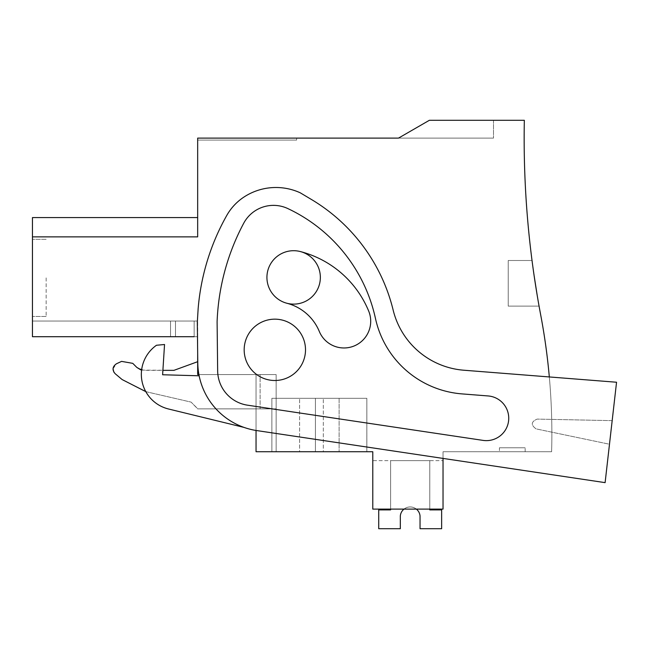 <?xml version="1.0" encoding="UTF-8"?>
<svg xmlns="http://www.w3.org/2000/svg" width="649" height="649" viewBox="0 0 649 649"><rect width="100%" height="100%" fill="white"/><g stroke="black" fill="none" stroke-linecap="round" stroke-linejoin="round"><path stroke-width="0.49" stroke-dasharray="3.25 2.43" d="M145.814 391.647L191.114 402.12L197.669 408.675L191.114 402.12L146.917 391.915L191.114 402.12L197.669 408.878L260.103 408.878L260.103 374.562L197.669 374.562L260.103 374.562L198.91 374.562L256.047 374.562L256.047 451.736L256.047 374.562L276.141 374.562L276.141 451.736L276.141 408.878L197.669 408.878L276.141 408.878L260.103 408.878L260.103 374.562L256.047 374.562L276.141 374.562L276.141 451.736L256.047 451.736L276.141 451.736L256.047 451.736L256.047 374.562L276.141 374.562L256.047 374.562L276.141 374.562L256.047 374.562L276.141 374.562L256.047 374.562L276.141 374.562L256.047 374.562L276.141 374.562L256.047 374.562L276.141 374.562L256.047 374.562L276.141 374.562L256.047 374.562L276.141 374.562L256.047 374.562L256.047 430.465M197.669 374.562L276.141 374.562L197.669 374.562L197.669 336.709L32.45 336.709L197.669 336.709L32.45 336.709L197.669 336.709L32.45 336.709L197.669 336.709L32.45 336.709L197.669 336.709L32.45 336.709L197.669 336.709L32.45 336.709L197.669 336.709L32.45 336.709L32.45 236.869L197.669 236.869L197.669 138.107L197.669 140.087L197.669 138.107L197.669 140.087L197.669 138.107L197.669 140.087L197.669 138.107L197.669 140.087L197.669 138.107L197.669 140.087L197.669 138.107L197.669 140.087L197.669 138.107L197.669 140.087L197.669 138.107L197.669 140.087L197.669 138.107L197.669 140.087L197.669 138.107L197.669 140.087L197.669 138.107L197.669 140.087L197.669 138.107L197.669 140.087L296.609 140.087L197.669 140.087L296.609 140.087L197.669 140.087L296.609 140.087L197.669 140.087L296.609 140.087L197.669 140.087L296.609 140.087L197.669 140.087L296.609 140.087L197.669 140.087L296.609 140.087L197.669 140.087L296.609 140.087L197.669 140.087L296.609 140.087L197.669 140.087L296.609 140.087L197.669 140.087L296.609 140.087L197.669 140.087L296.609 140.087L197.669 140.087L197.669 138.107L493.491 138.107L398.51 138.107L493.491 138.107L398.51 138.107L493.491 138.107L398.51 138.107L493.491 138.107L398.51 138.107L493.491 138.107L398.51 138.107L493.491 138.107L398.51 138.107L493.491 138.107L398.51 138.107L493.491 138.107L398.51 138.107L493.491 138.107L398.51 138.107L493.491 138.107L398.51 138.107L493.491 138.107L398.51 138.107L493.491 138.107L398.51 138.107L429.354 120.3L524.335 120.3A949.779 949.779 0 0 0 540.722 315.089A639.265 639.265 0 0 1 551.618 451.736A639.265 639.265 0 0 0 549.322 376.947M605.111 482.637L609.484 444.232L536.09 428.884C530.687 424.957 531.06 421.696 537.21 419.092L612.177 420.641L616.55 382.237L463.832 370.222L616.55 382.237L612.177 420.641L537.21 419.092C531.06 421.696 530.687 424.965 536.09 428.884L609.484 444.232L612.177 420.641L537.21 419.092C531.06 421.696 530.687 424.957 536.09 428.884L609.484 444.232L612.177 420.641L537.21 419.092C531.06 421.696 530.687 424.965 536.09 428.884L609.484 444.232L605.111 482.637L256.793 430.579A69.256 69.256 0 0 1 197.783 362.88L197.312 322.285L197.783 362.88L197.312 322.285L198.132 308.851A227.556 227.556 0 0 1 226.752 215.468A227.556 227.556 0 0 0 198.132 308.851A227.556 227.556 0 0 1 226.752 215.468A53.429 53.429 0 0 1 244.105 196.955A53.429 53.429 0 0 0 226.752 215.468A53.429 53.429 0 0 1 244.105 196.955A58.296 58.296 0 0 1 300.252 192.81L311.625 199.6A178.086 178.086 0 0 1 393.164 310.117A79.146 79.146 0 0 0 463.832 370.222A79.146 79.146 0 0 1 393.164 310.117A178.086 178.086 0 0 0 311.625 199.6L300.252 192.81A58.296 58.296 0 0 0 244.105 196.955A58.296 58.296 0 0 1 300.252 192.81L311.625 199.6A178.086 178.086 0 0 1 393.164 310.117A79.146 79.146 0 0 0 463.832 370.222L616.55 382.237L605.111 482.637L256.793 430.579A69.256 69.256 0 0 1 197.783 362.88A69.256 69.256 0 0 0 256.793 430.579L443.032 458.413L443.032 451.736L551.618 451.736L443.032 451.736L443.032 509.116L372.786 509.116L443.032 509.116L372.786 509.116L372.786 451.736L256.047 451.736L276.141 451.736L256.047 451.736L276.141 451.736L256.047 451.736L276.141 451.736L256.047 451.736L276.141 451.736L256.047 451.736L276.141 451.736L256.047 451.736L276.141 451.736L256.047 451.736L276.141 451.736L256.047 451.736L276.141 451.736L256.047 451.736L276.141 451.736L256.047 451.736L276.141 451.736L276.141 408.878L197.669 408.878L191.114 402.12L146.917 391.915L122.117 379.551L146.917 391.915L122.117 379.551L115.149 373.694C112.001 369.914 112.439 366.604 116.455 363.773L121.582 361.379L116.455 363.773L113.04 368.802M32.45 236.869L197.669 236.869L32.45 236.869L197.669 236.869L32.45 236.869L197.669 236.869L32.45 236.869L197.669 236.869L32.45 236.869L197.669 236.869L32.45 236.869L197.669 236.869L32.45 236.869L197.669 236.869L32.45 236.869L197.669 236.869L32.45 236.869L197.669 236.869L32.45 236.869L197.669 236.869L32.45 236.869L197.669 236.869L32.45 236.869L32.45 217.577L32.45 236.869L32.45 217.577L32.45 236.869L32.45 217.577L32.45 236.869L32.45 217.577L32.45 236.869L32.45 217.577L32.45 236.869L32.45 217.577L32.45 236.869L32.45 217.577L32.45 236.869L32.45 217.577L32.45 236.869L32.45 217.577L32.45 236.869L32.45 217.577L32.45 236.869L32.45 217.577L32.45 236.869L197.669 236.869L32.45 236.869L32.45 217.577L197.669 217.577M244.17 349.827A30.673 30.673 0 0 0 274.843 380.501A30.673 30.673 0 0 0 305.509 349.827A30.673 30.673 0 0 0 274.843 319.162A30.673 30.673 0 0 0 244.17 349.827A30.673 30.673 0 0 0 274.843 380.501A30.673 30.673 0 0 0 305.509 349.827A30.673 30.673 0 0 0 274.843 319.162A30.673 30.673 0 0 0 244.17 349.827A30.673 30.673 0 0 0 274.843 380.501A30.673 30.673 0 0 0 305.509 349.827A30.673 30.673 0 0 0 274.843 319.162A30.673 30.673 0 0 0 244.17 349.827A30.673 30.673 0 0 0 274.843 380.501A30.673 30.673 0 0 0 305.509 349.827A30.673 30.673 0 0 0 274.843 319.162A30.673 30.673 0 0 0 244.17 349.827A30.673 30.673 0 0 0 274.843 380.501A30.673 30.673 0 0 0 305.509 349.827A30.673 30.673 0 0 0 274.843 319.162A30.673 30.673 0 0 0 244.17 349.827A30.673 30.673 0 0 0 274.843 380.501A30.673 30.673 0 0 0 305.509 349.827A30.673 30.673 0 0 0 274.843 319.162A30.673 30.673 0 0 0 244.17 349.827A30.673 30.673 0 0 0 274.843 380.501A30.673 30.673 0 0 0 305.509 349.827A30.673 30.673 0 0 0 274.843 319.162A30.673 30.673 0 0 0 244.17 349.827M320.355 277.407A26.714 26.714 0 0 0 293.64 250.701A26.714 26.714 0 0 0 266.926 277.407A26.714 26.714 0 0 0 293.64 304.121A26.714 26.714 0 0 0 320.355 277.407A26.714 26.714 0 0 1 293.64 304.121A26.714 26.714 0 0 1 266.926 277.407A26.714 26.714 0 0 1 293.64 250.701A26.714 26.714 0 0 1 320.355 277.407A26.714 26.714 0 0 0 293.64 250.701A26.714 26.714 0 0 0 266.926 277.407A26.714 26.714 0 0 0 293.64 304.121A26.714 26.714 0 0 0 320.355 277.407M194.14 336.709L194.14 321.036L194.14 336.709L194.14 321.036L32.45 321.036L170.525 321.036L170.525 336.709L170.525 321.036L175.473 321.036L175.473 336.709L175.473 321.036L197.669 321.036L194.14 321.036L194.14 336.709L194.14 321.036L194.14 336.709L194.14 321.036L32.45 321.036L170.525 321.036L170.525 336.709L170.525 321.036L175.473 321.036L175.473 336.709L175.473 321.036L197.669 321.036L194.14 321.036L194.14 336.709L194.14 321.036L194.14 336.709L194.14 321.036L32.45 321.036L170.525 321.036L170.525 336.709L170.525 321.036L175.473 321.036L175.473 336.709L175.473 321.036L197.669 321.036L194.14 321.036L194.14 336.709L194.14 321.036L194.14 336.709L194.14 321.036L32.45 321.036L170.525 321.036L170.525 336.709L170.525 321.036L175.473 321.036L175.473 336.709L175.473 321.036L197.669 321.036L194.14 321.036L194.14 336.709L194.14 321.036L194.14 336.709L194.14 321.036L32.45 321.036L170.525 321.036L170.525 336.709L170.525 321.036L175.473 321.036L175.473 336.709L175.473 321.036L197.669 321.036L194.14 321.036L194.14 336.709L194.14 321.036L194.14 336.709L194.14 321.036L32.45 321.036L170.525 321.036L170.525 336.709L170.525 321.036L175.473 321.036L175.473 336.709L175.473 321.036L197.669 321.036L194.14 321.036L194.14 336.709L194.14 321.036L194.14 336.709L194.14 321.036L32.45 321.036L170.525 321.036L170.525 336.709L170.525 321.036L175.473 321.036L175.473 336.709L175.473 321.036L197.669 321.036L194.14 321.036L194.14 336.709L194.14 321.036L194.14 336.709L194.14 321.036L32.45 321.036L170.525 321.036L170.525 336.709L170.525 321.036L175.473 321.036L175.473 336.709L175.473 321.036L197.669 321.036L194.14 321.036L194.14 336.709L194.14 321.036L194.14 336.709L194.14 321.036L32.45 321.036L170.525 321.036L170.525 336.709L170.525 321.036L175.473 321.036L175.473 336.709L175.473 321.036L197.669 321.036L194.14 321.036L194.14 336.709L194.14 321.036L194.14 336.709L194.14 321.036L32.45 321.036L175.473 321.036L175.473 336.709L175.473 321.036L197.669 321.036L194.14 321.036L194.14 336.709L194.14 321.036L194.14 336.709L194.14 321.036L32.45 321.036L170.525 321.036L170.525 336.709L170.525 321.036L170.525 336.709L170.525 321.036L175.473 321.036L175.473 336.709L175.473 321.036L197.669 321.036L194.14 321.036L194.14 336.709L194.14 321.036L194.14 336.709L194.14 321.036L32.45 321.036L32.45 336.709L32.45 321.036L32.45 336.709L32.45 321.036L32.45 336.709L32.45 321.036L32.45 336.709L32.45 321.036L32.45 336.709L32.45 321.036L32.45 336.709L32.45 321.036L32.45 336.709L32.45 321.036L32.45 336.709L32.45 321.036L32.45 336.709L32.45 321.036L32.45 336.709L32.45 321.036L32.45 336.709L32.45 321.036L32.45 336.709L175.473 336.709L32.45 336.709L170.525 336.709L32.45 336.709L32.45 321.036L197.669 321.036L194.14 321.036L194.14 336.709L32.45 336.709L197.669 336.709L197.669 321.036L197.669 353.502M121.582 361.379L132.761 363.351L136.858 367.448L132.761 363.351L121.582 361.379L116.455 363.773C112.431 366.604 111.993 369.914 115.149 373.694L122.117 379.551M141.612 370.084L173.932 370.344L197.669 361.696L173.932 370.344L143.851 370.344L136.858 367.448L132.761 363.351M299.611 451.736L271.874 451.736L315.406 451.736L271.874 451.736L315.406 451.736L271.874 451.736L315.406 451.736L271.874 451.736L315.406 451.736L271.874 451.736L315.406 451.736L271.874 451.736L315.406 451.736L271.874 451.736L315.406 451.736L271.874 451.736L315.406 451.736L271.874 451.736L315.406 451.736L271.874 451.736L315.406 451.736L271.874 451.736L315.406 451.736L271.874 451.736L299.611 451.736L299.611 398.308L299.611 451.736L366.855 451.736L299.611 451.736M323.324 451.736L315.406 451.736L315.406 398.308L271.874 398.308L271.882 451.736L271.874 398.308L315.406 398.308L271.874 398.308L271.882 451.736L271.874 398.308L315.406 398.308L271.874 398.308L315.406 398.308L271.874 398.308L271.882 451.736L271.874 398.308L315.406 398.308L271.874 398.308L315.406 398.308L271.874 398.308L271.882 451.736L271.874 398.308L315.406 398.308L271.874 398.308L315.406 398.308L271.874 398.308L271.882 451.736L271.874 398.308L315.406 398.308L271.874 398.308L315.406 398.308L271.874 398.308L271.882 451.736L271.874 398.308L315.406 398.308L271.874 398.308L315.406 398.308L315.406 451.736L315.406 398.308L315.406 451.736L315.406 398.308L315.406 451.736L315.406 398.308L315.406 451.736L315.406 398.308L315.406 451.736L315.406 398.308L315.406 451.736L315.406 398.308L315.406 451.736L315.406 398.308L315.406 451.736L315.406 398.308L315.406 451.736L315.406 398.308L315.406 451.736L315.406 398.308L315.406 451.736L366.855 451.736L315.406 451.736L366.855 451.736L315.406 451.736L366.855 451.736L315.406 451.736L366.855 451.736L315.406 451.736L366.855 451.736L315.406 451.736L366.855 451.736L315.406 451.736L366.855 451.736L315.406 451.736L366.855 451.736L315.406 451.736L366.855 451.736L315.406 451.736L323.324 451.736L323.324 398.308L315.406 398.308L366.855 398.308L366.839 451.736L366.855 398.308L323.324 398.308L366.855 398.308L339.119 398.308L366.855 398.308L366.839 451.736L366.855 398.308L315.406 398.308L366.855 398.308L315.406 398.308L366.855 398.308L366.839 451.736L366.855 398.308L315.406 398.308L366.855 398.308L315.406 398.308L366.855 398.308L366.839 451.736L366.855 398.308L315.406 398.308L366.855 398.308L315.406 398.308L366.855 398.308L366.839 451.736L366.855 398.308L315.406 398.308L366.855 398.308L315.406 398.308L366.855 398.308L366.839 451.736L366.855 398.308L315.406 398.308L366.855 398.308L315.406 398.308L323.324 398.308L323.324 451.736M398.51 138.107L429.354 120.3L493.491 120.3L429.354 120.3L493.491 120.3L429.354 120.3L493.491 120.3L429.354 120.3L493.491 120.3L429.354 120.3L493.491 120.3L429.354 120.3L493.491 120.3L429.354 120.3L493.491 120.3L429.354 120.3L493.491 120.3L429.354 120.3L493.491 120.3L429.354 120.3L493.491 120.3L429.354 120.3L493.491 120.3L429.354 120.3L493.491 120.3L429.354 120.3L398.51 138.107M197.669 138.107L296.609 138.107L197.669 138.107M32.45 277.886L32.45 239.303L32.45 277.886M372.786 460.636L372.786 509.116L372.786 460.636L372.786 509.116L372.786 460.636L372.786 509.116L372.786 460.636L372.786 509.116L372.786 460.636L372.786 509.116L372.786 460.636L372.786 509.116L372.786 460.636L372.786 509.116L372.786 460.636L372.786 509.116L372.786 460.636L372.786 509.116L372.786 460.636L372.786 509.116L372.786 460.636L372.786 509.116L372.786 460.636L372.786 509.116L372.786 460.636L443.032 460.636L443.032 509.116L372.786 509.116L443.032 509.116L372.786 509.116L443.032 509.116L372.786 509.116L443.032 509.116L372.786 509.116L443.032 509.116L372.786 509.116L443.032 509.116L372.786 509.116L443.032 509.116L372.786 509.116L443.032 509.116L372.786 509.116L443.032 509.116L372.786 509.116L443.032 509.116L372.786 509.116L443.032 509.116L372.786 509.116L443.032 509.116L443.032 460.636L443.032 509.116L443.032 460.636L443.032 509.116L443.032 460.636L443.032 509.116L443.032 460.636L443.032 509.116L443.032 460.636L443.032 509.116L443.032 460.636L443.032 509.116L443.032 460.636L443.032 509.116L443.032 460.636L443.032 509.116L443.032 460.636L443.032 509.116L443.032 460.636L443.032 509.116L443.032 460.636L443.032 509.116L443.032 460.636L372.786 460.636M499.43 451.736L525.146 451.736L499.43 451.736L525.146 451.736L499.43 451.736L525.146 451.736L499.43 451.736L525.146 451.736L499.43 451.736L525.146 451.736L499.43 451.736L525.146 451.736L499.43 451.736L525.146 451.736L499.43 451.736L525.146 451.736L499.43 451.736L525.146 451.736L499.43 451.736L525.146 451.736L499.43 451.736L525.146 451.736L499.43 451.736L525.146 451.736L499.43 451.736L499.43 447.778L525.146 447.778L499.43 447.778L525.146 447.778L499.43 447.778L525.146 447.778L499.43 447.778L525.146 447.778L499.43 447.778L525.146 447.778L499.43 447.778L525.146 447.778L499.43 447.778L525.146 447.778L499.43 447.778L525.146 447.778L499.43 447.778L525.146 447.778L499.43 447.778L525.146 447.778L499.43 447.778L525.146 447.778L499.43 447.778L525.146 447.778L499.43 447.778L499.43 451.736M539.068 306.117L537.161 295.092L539.068 306.117L537.161 295.092L539.068 306.117L537.161 295.092L539.068 306.117L537.161 295.092L539.068 306.117L537.161 295.092L539.068 306.117L537.161 295.092L539.068 306.117L537.161 295.092L539.068 306.117L537.161 295.092L539.068 306.117L537.161 295.092L539.068 306.117L537.161 295.092L539.068 306.117L537.161 295.092L539.068 306.117L537.161 295.092L539.068 306.117L508.224 306.117L508.224 260.5L532.026 260.5L536.147 288.902L532.026 260.5L536.147 288.902L532.026 260.5L536.147 288.902L532.026 260.5L536.147 288.902L532.026 260.5L536.147 288.902L532.026 260.5L536.147 288.902L532.026 260.5L536.147 288.902L532.026 260.5L508.224 260.5L508.224 306.117L539.068 306.117L508.224 306.117L508.224 260.5L508.224 306.117L508.224 260.5L532.026 260.5L508.224 260.5L508.224 306.117L539.068 306.117L508.224 306.117L508.224 260.5L508.224 306.117L508.224 260.5L532.026 260.5L508.224 260.5L508.224 306.117L539.068 306.117L508.224 306.117L508.224 260.5L508.224 306.117L508.224 260.5L532.026 260.5L508.224 260.5L508.224 306.117L539.068 306.117L508.224 306.117L508.224 260.5L508.224 306.117L508.224 260.5L532.026 260.5L508.224 260.5L508.224 306.117L539.068 306.117L508.224 306.117L508.224 260.5L508.224 306.117L508.224 260.5L532.026 260.5L508.224 260.5L508.224 306.117L539.068 306.117M339.119 398.308L339.119 451.736L339.119 398.308L299.611 398.308L339.119 398.308M493.491 120.3L493.491 138.107L493.491 120.3M296.609 140.087L296.609 138.107L296.609 140.087M46.144 277.886L46.144 316.469L46.144 277.886M525.146 451.736L525.146 447.778L525.146 451.736M197.669 361.696L173.932 370.344M113.81 372.096L115.149 373.694M256.047 451.736L256.047 374.562L256.047 451.736L256.047 374.562L276.141 374.562L256.047 374.562L256.047 451.736M276.141 451.736L276.141 374.562L276.141 451.736M170.525 336.709L170.525 321.036L170.525 336.709M175.473 336.709L175.473 321.036L175.473 336.709M508.224 260.5L508.224 306.117L508.224 260.5M403.986 509.116A9.897 9.897 90 0 1 416.382 509.116A9.897 9.897 90 0 0 403.986 509.116A9.897 9.897 90 0 1 416.382 509.116A9.897 9.897 90 0 0 403.986 509.116A9.897 9.897 90 0 1 416.382 509.116A9.897 9.897 90 0 0 403.986 509.116A9.897 9.897 90 0 1 416.382 509.116A9.897 9.897 90 0 0 403.986 509.116A9.897 9.897 90 0 1 416.382 509.116A9.897 9.897 90 0 0 403.986 509.116A9.897 9.897 90 0 1 416.382 509.116A9.897 9.897 90 0 0 403.986 509.116M400.328 515.963A9.897 9.897 -90 0 1 420.041 515.963L420.041 528.7L420.041 515.963A9.897 9.897 -90 0 0 400.328 515.963A9.897 9.897 -90 0 1 420.041 515.963L420.041 528.7L420.041 515.963A9.897 9.897 -90 0 0 400.328 515.963A9.897 9.897 -90 0 1 420.041 515.963L420.041 528.7L420.041 515.963A9.897 9.897 -90 0 0 400.328 515.963A9.897 9.897 -90 0 1 420.041 515.963L420.041 528.7L420.041 515.963A9.897 9.897 -90 0 0 400.328 515.963A9.897 9.897 -90 0 1 420.041 515.963L420.041 528.7L420.041 515.963A9.897 9.897 -90 0 0 400.328 515.963A9.897 9.897 -90 0 1 420.041 515.963L420.041 528.7L420.041 515.963L420.041 528.7L441.644 528.7L441.644 509.903L429.776 509.903L429.776 460.636L390.601 460.636L390.601 509.903L378.724 509.903L378.724 528.7L400.328 528.7L400.328 515.963L400.328 528.7L378.724 528.7L400.328 528.7L400.328 515.963L400.328 528.7L378.724 528.7L400.328 528.7L400.328 515.963L400.328 528.7L378.724 528.7L400.328 528.7L400.328 515.963L400.328 528.7L378.724 528.7L400.328 528.7L400.328 515.963L400.328 528.7L378.724 528.7L400.328 528.7L400.328 515.963L400.328 528.7L378.724 528.7L400.328 528.7L400.328 515.963L400.328 528.7L378.724 528.7L400.328 528.7L400.328 515.963L400.328 528.7L378.724 528.7L400.328 528.7L400.328 515.963L400.328 528.7L378.724 528.7L400.328 528.7L400.328 515.963L400.328 528.7L378.724 528.7L400.328 528.7L400.328 515.963L400.328 528.7L378.724 528.7L400.328 528.7L400.328 515.963A9.897 9.897 -90 0 1 420.041 515.963L420.041 528.7L441.644 528.7L441.644 509.903L429.776 509.903L429.776 460.636L390.601 460.636L390.601 509.903L378.724 509.903L378.724 528.7L378.724 509.903L378.724 528.7L378.724 509.903L378.724 528.7L378.724 509.903L378.724 528.7L378.724 509.903L378.724 528.7L378.724 509.903L378.724 528.7L378.724 509.903L378.724 528.7L378.724 509.903L378.724 528.7L378.724 509.903L378.724 528.7L378.724 509.903L378.724 528.7L378.724 509.903L378.724 528.7L378.724 509.903L390.601 509.903L378.724 509.903L390.601 509.903L378.724 509.903L390.601 509.903L378.724 509.903L390.601 509.903L378.724 509.903L390.601 509.903L378.724 509.903L390.601 509.903L378.724 509.903L390.601 509.903L378.724 509.903L390.601 509.903L378.724 509.903L390.601 509.903L378.724 509.903L390.601 509.903L378.724 509.903L390.601 509.903L390.601 460.636L390.601 509.116M420.041 515.963L420.041 528.7L441.644 528.7L441.644 509.903L429.776 509.903L429.776 460.636L390.601 460.636L429.776 460.636L390.601 460.636L429.776 460.636L390.601 460.636L429.776 460.636L390.601 460.636L429.776 460.636L390.601 460.636L429.776 460.636L390.601 460.636L429.776 460.636L390.601 460.636L429.776 460.636L390.601 460.636L429.776 460.636L390.601 460.636L429.776 460.636L390.601 460.636L429.776 460.636L390.601 460.636L429.776 460.636L429.776 509.116M441.644 509.903L429.776 509.903L441.644 509.903L429.776 509.903L441.644 509.903L429.776 509.903L441.644 509.903L429.776 509.903L441.644 509.903L429.776 509.903L441.644 509.903L429.776 509.903L441.644 509.903L429.776 509.903L441.644 509.903L429.776 509.903L441.644 509.903L429.776 509.903L441.644 509.903L429.776 509.903L441.644 509.903L441.644 528.7L441.644 509.903M420.041 528.7L441.644 528.7L420.041 528.7M199.146 375.795A69.256 69.256 0 0 0 244.105 427.431A69.256 69.256 0 0 1 199.146 375.795L162.615 374.757L164.538 344.514L156.474 345.26A35.614 35.614 0 0 0 168.521 408.992L244.105 427.431L168.521 408.992A35.614 35.614 0 0 1 156.474 345.26L164.538 344.514L156.474 345.26A35.614 35.614 0 0 0 168.521 408.992L244.105 427.431A69.256 69.256 0 0 1 199.146 375.795L162.615 374.757L164.538 344.514L162.615 374.757L199.146 375.795A69.256 69.256 0 0 0 244.105 427.431M300.349 251.552A26.714 26.714 0 0 0 267.786 270.698A26.714 26.714 0 0 0 286.931 303.27A26.714 26.714 0 0 1 267.786 270.698A26.714 26.714 0 0 1 300.349 251.552A26.714 26.714 0 0 0 267.786 270.698A26.714 26.714 0 0 0 286.931 303.27A48.107 48.107 0 0 1 319.308 331.461A26.714 26.714 0 0 0 354.192 345.949A26.714 26.714 0 0 0 368.681 311.058A101.536 101.536 0 0 0 300.349 251.552A26.714 26.714 0 0 0 267.786 270.698A26.714 26.714 0 0 0 286.931 303.27A48.107 48.107 0 0 1 319.308 331.461A26.714 26.714 0 0 0 354.192 345.949A26.714 26.714 0 0 0 368.681 311.058A101.536 101.536 0 0 0 300.349 251.552A101.536 101.536 0 0 1 368.681 311.058A26.714 26.714 0 0 1 354.192 345.949A26.714 26.714 0 0 1 319.308 331.461A48.107 48.107 0 0 0 286.931 303.27M217.099 321.75A227.556 227.556 0 0 1 243.724 223.224A33.732 33.732 0 0 1 287.848 208.58A158.956 158.956 0 0 1 375.463 318.464A96.287 96.287 0 0 0 461.974 393.894A96.287 96.287 0 0 1 375.463 318.464A158.956 158.956 0 0 0 287.848 208.58A158.956 158.956 0 0 1 375.463 318.464A96.287 96.287 0 0 0 461.974 393.894A96.287 96.287 0 0 1 375.463 318.464A158.956 158.956 0 0 0 287.848 208.58A158.956 158.956 0 0 1 375.463 318.464A96.287 96.287 0 0 0 461.974 393.894A96.287 96.287 0 0 1 375.463 318.464A158.956 158.956 0 0 0 287.848 208.58A158.956 158.956 0 0 1 375.463 318.464A96.287 96.287 0 0 0 461.974 393.894L488.121 395.947A22.374 22.374 0 0 1 508.597 420.787A22.374 22.374 0 0 1 483.059 440.387L247.545 405.187A35.07 35.07 0 0 1 217.658 370.904L217.099 321.75L217.658 370.904A35.07 35.07 0 0 0 247.545 405.187L483.059 440.387A22.374 22.374 0 0 0 508.597 420.787A22.374 22.374 0 0 0 488.121 395.947L461.974 393.894L488.121 395.947A22.374 22.374 0 0 1 508.597 420.787A22.374 22.374 0 0 1 483.059 440.387L247.545 405.187A35.07 35.07 0 0 1 217.658 370.904L217.099 321.75A227.556 227.556 0 0 1 243.724 223.224A33.732 33.732 0 0 1 287.848 208.58A33.732 33.732 0 0 0 243.724 223.224A33.732 33.732 0 0 1 287.848 208.58A33.732 33.732 0 0 0 243.724 223.224A33.732 33.732 0 0 1 287.848 208.58A33.732 33.732 0 0 0 243.724 223.224A227.556 227.556 0 0 0 217.099 321.75A227.556 227.556 0 0 1 243.724 223.224A227.556 227.556 0 0 0 217.099 321.75L217.658 370.904A35.07 35.07 0 0 0 247.545 405.187L483.059 440.387A22.374 22.374 0 0 0 508.597 420.787A22.374 22.374 0 0 0 488.121 395.947L461.974 393.894L488.121 395.947A22.374 22.374 0 0 1 508.597 420.787A22.374 22.374 0 0 1 483.059 440.387L247.545 405.187A35.07 35.07 0 0 1 217.658 370.904L217.099 321.75L217.658 370.904A35.07 35.07 0 0 0 247.545 405.187L483.059 440.387A22.374 22.374 0 0 0 508.597 420.787A22.374 22.374 0 0 0 488.121 395.947L461.974 393.894L488.121 395.947A22.374 22.374 0 0 1 508.597 420.787A22.374 22.374 0 0 1 483.059 440.387L247.545 405.187A35.07 35.07 0 0 1 217.658 370.904L217.099 321.75A227.556 227.556 0 0 1 243.724 223.224A227.556 227.556 0 0 0 217.099 321.75M366.855 398.308L366.855 451.736L366.855 398.308M271.874 398.308L271.874 451.736L271.874 398.308M46.144 316.469L32.45 316.469L46.144 316.469M46.144 239.303L32.45 239.303L46.144 239.303"/><path stroke-width="0.97" d="M197.669 353.502L197.669 374.562L198.91 374.562L197.669 374.562M141.011 369.922L136.858 367.448L140.646 369.8M256.047 430.465L256.047 451.736L372.786 451.736L372.786 509.116L443.032 509.116L443.032 458.413L605.111 482.637L616.55 382.237L463.832 370.222A79.146 79.146 0 0 1 393.164 310.117A178.086 178.086 0 0 0 311.625 199.6L300.252 192.81A58.296 58.296 0 0 0 244.105 196.955A53.429 53.429 0 0 0 226.752 215.468A227.556 227.556 0 0 0 198.132 308.851L197.312 322.285L197.783 362.88A69.256 69.256 0 0 0 256.793 430.579L605.111 482.637M549.322 376.947A639.265 639.265 0 0 0 540.722 315.089A949.779 949.779 0 0 1 524.335 120.3L429.354 120.3L398.51 138.107L197.669 138.107L197.669 236.869L32.45 236.869L32.45 336.709L194.14 336.709M32.45 236.869L32.45 217.577L197.669 217.577M537.161 295.092L534.111 275.614L537.161 295.092M162.891 370.344L173.932 370.344L162.891 370.344M122.117 379.551L115.149 373.694L122.117 379.551L145.814 391.647M320.355 277.407A26.714 26.714 0 0 1 293.64 304.121A26.714 26.714 0 0 1 266.926 277.407A26.714 26.714 0 0 1 293.64 250.701A26.714 26.714 0 0 1 320.355 277.407M305.509 349.827A30.673 30.673 0 0 0 274.843 319.162A30.673 30.673 0 0 0 244.17 349.827A30.673 30.673 0 0 0 274.843 380.501A30.673 30.673 0 0 0 305.509 349.827M197.669 361.696L173.932 370.344M141.612 370.084L136.858 367.448L132.761 363.351L121.582 361.379L116.455 363.773C112.431 366.604 111.993 369.914 115.149 373.694M132.761 363.351L121.582 361.379M113.04 368.802L113.81 372.096M400.328 515.963A9.897 9.897 90 0 1 403.986 509.116A9.897 9.897 90 0 0 400.328 515.963A9.897 9.897 90 0 1 403.986 509.116A9.897 9.897 90 0 0 400.328 515.963A9.897 9.897 90 0 1 403.986 509.116A9.897 9.897 90 0 0 400.328 515.963A9.897 9.897 90 0 1 403.986 509.116A9.897 9.897 90 0 0 400.328 515.963A9.897 9.897 90 0 1 403.986 509.116A9.897 9.897 90 0 0 400.328 515.963A9.897 9.897 90 0 1 403.986 509.116A9.897 9.897 90 0 0 400.328 515.963L400.328 528.7L378.724 528.7L378.724 509.903L390.601 509.903L390.601 509.116M420.041 515.963A9.897 9.897 90 0 0 416.382 509.116A9.897 9.897 90 0 1 420.041 515.963A9.897 9.897 90 0 0 416.382 509.116A9.897 9.897 90 0 1 420.041 515.963A9.897 9.897 90 0 0 416.382 509.116A9.897 9.897 90 0 1 420.041 515.963A9.897 9.897 90 0 0 416.382 509.116A9.897 9.897 90 0 1 420.041 515.963A9.897 9.897 90 0 0 416.382 509.116A9.897 9.897 90 0 1 420.041 515.963A9.897 9.897 90 0 0 416.382 509.116A9.897 9.897 90 0 1 420.041 515.963L420.041 528.7L441.644 528.7L441.644 509.903L429.776 509.903L429.776 509.116M286.931 303.27A48.107 48.107 0 0 1 319.308 331.461A26.714 26.714 0 0 0 354.192 345.949A26.714 26.714 0 0 0 368.681 311.058A101.536 101.536 0 0 0 300.349 251.552M247.545 405.187A35.07 35.07 0 0 1 217.658 370.904L217.099 321.75A227.556 227.556 0 0 1 243.724 223.224A33.732 33.732 0 0 1 287.848 208.58A158.956 158.956 0 0 1 375.463 318.464A96.287 96.287 0 0 0 461.974 393.894L488.121 395.947A22.374 22.374 0 0 1 508.597 420.787A22.374 22.374 0 0 1 483.059 440.387L247.545 405.187M199.146 375.795L162.615 374.757L164.538 344.514L156.474 345.26A35.614 35.614 0 0 0 168.521 408.992L244.105 427.431"/></g></svg>
